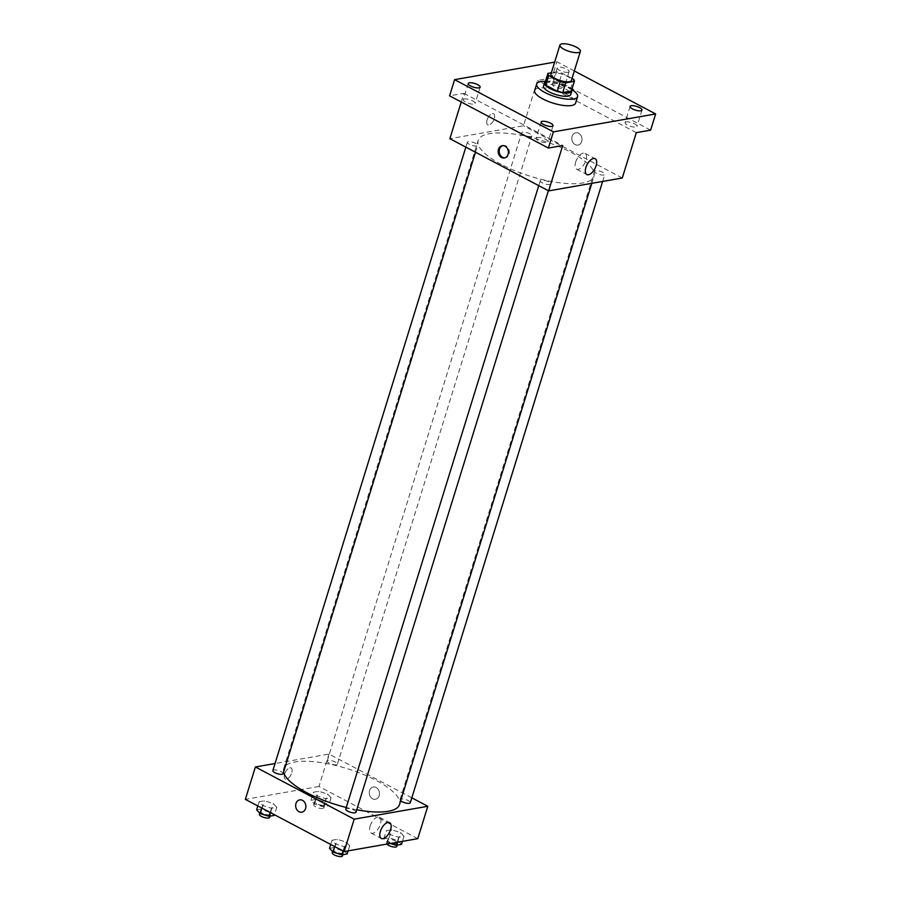 <?xml version="1.0" encoding="UTF-8"?>
<svg xmlns="http://www.w3.org/2000/svg" width="901" height="901" viewBox="0 0 901 901"><rect width="100%" height="100%" fill="white"/><g stroke="black" fill="none" stroke-linecap="round" stroke-linejoin="round"><path stroke-width="0.68" stroke-dasharray="4.5 3.38" d="M550.916 74.209A10.699 3.322 -162.8 0 1 562.123 74.197A10.699 3.322 -162.8 0 1 571.358 80.538M572.011 78.432L562.01 73.15A13.808 4.291 -162.8 0 0 556.525 71.9L551.344 72.812M544.902 83.129L553.518 81.619L556.525 71.9M553.518 81.619A13.808 4.291 -162.8 0 1 559.003 82.869L562.01 73.15M571.358 91.046A13.808 4.291 -162.8 0 0 570.558 88.974L559.003 82.869M571.651 90.1A14.27 4.426 17.2 0 0 561.391 83.511A14.27 4.426 17.2 0 0 547.155 81.281A14.27 4.426 17.2 0 0 545.274 81.935M543.506 86.102A14.27 4.426 -162.8 0 1 546.152 84.525A14.27 4.426 -162.8 0 1 562.055 87.386A14.27 4.426 -162.8 0 1 570.761 94.549M570.558 88.974L573.565 79.254M545.443 81.394A21.399 6.645 -162.8 0 1 571.82 89.559M534.676 90.472A21.399 6.645 -162.8 0 1 557.088 90.46A21.399 6.645 -162.8 0 1 575.57 103.131M567.957 72.283A6.239 1.937 -162.8 0 1 560.996 71.033A6.239 1.937 -162.8 0 1 557.19 67.902A6.239 1.937 -162.8 0 1 563.722 67.902A6.239 1.937 -162.8 0 1 569.117 71.596A6.239 1.937 -162.8 0 1 567.957 72.283M574.32 70.976L556.841 61.741L554.656 62.124M650.635 130.138L551.829 77.936L556.841 61.741M551.829 77.936L537.514 80.437L523.481 125.78L449.858 138.686M461.222 102.004L463.902 93.344L449.588 95.855M487.103 119.912A6.239 3.075 117.8 0 0 487.768 124.8A6.239 3.075 117.8 0 0 493.399 120.711A6.239 3.075 117.8 0 0 493.602 113.763A6.239 3.075 117.8 0 0 487.103 119.912A6.239 3.075 117.8 0 0 487.768 124.8A6.239 3.075 117.8 0 0 493.399 120.723A6.239 3.075 117.8 0 0 493.602 113.763A6.239 3.075 117.8 0 0 487.103 119.912M464.375 98.997A6.239 1.937 17.2 0 0 463.227 99.696A6.239 1.937 17.2 0 0 467.033 102.827A6.239 1.937 17.2 0 0 473.982 104.077A6.239 1.937 17.2 0 0 475.142 103.378A6.239 1.937 17.2 0 0 471.336 100.248A6.239 1.937 17.2 0 0 464.375 98.997M537.278 137.515A6.239 1.937 17.2 0 0 536.118 138.202A6.239 1.937 17.2 0 0 539.924 141.333A6.239 1.937 17.2 0 0 546.884 142.583A6.239 1.937 17.2 0 0 548.045 141.896A6.239 1.937 17.2 0 0 544.238 138.765A6.239 1.937 17.2 0 0 537.278 137.515M463.902 93.344L562.708 145.545M626.24 121.917A6.239 1.937 17.2 0 0 625.08 122.615A6.239 1.937 17.2 0 0 628.887 125.746A6.239 1.937 17.2 0 0 635.836 126.996A6.239 1.937 17.2 0 0 636.996 126.298A6.239 1.937 17.2 0 0 633.189 123.167A6.239 1.937 17.2 0 0 626.24 121.917M553.338 83.399A6.239 1.937 17.2 0 0 552.178 84.097A6.239 1.937 17.2 0 0 555.985 87.228A6.239 1.937 17.2 0 0 562.945 88.478A6.239 1.937 17.2 0 0 564.105 87.791A6.239 1.937 17.2 0 0 560.298 84.649A6.239 1.937 17.2 0 0 553.338 83.399M636.32 132.65L537.514 80.437M501.305 164.433A60.626 18.82 -162.8 0 1 478.161 140.41A60.626 18.82 -162.8 0 1 541.647 140.353A60.626 18.82 -162.8 0 1 593.996 176.269A60.626 18.82 -162.8 0 1 559.656 182.802A60.626 18.82 -162.8 0 1 501.305 164.433M622.287 177.981L523.481 125.78M596.62 173.375A5.35 1.656 -162.8 0 1 594.57 171.246A5.35 1.656 -162.8 0 1 600.167 171.246A5.35 1.656 -162.8 0 1 604.796 174.411A5.35 1.656 -162.8 0 1 601.767 174.997A5.35 1.656 -162.8 0 1 596.62 173.375M469.398 144.374A5.35 1.656 -162.8 0 1 467.36 142.257A5.35 1.656 -162.8 0 1 472.957 142.257A5.35 1.656 -162.8 0 1 477.575 145.421A5.35 1.656 -162.8 0 1 474.545 145.996A5.35 1.656 -162.8 0 1 469.398 144.374M523.718 134.857A5.35 1.656 -162.8 0 1 521.679 132.74A5.35 1.656 -162.8 0 1 527.276 132.729A5.35 1.656 -162.8 0 1 531.894 135.905A5.35 1.656 -162.8 0 1 528.864 136.479A5.35 1.656 -162.8 0 1 523.718 134.857M548.439 181.822A5.35 1.656 17.2 0 0 543.28 180.2A5.35 1.656 17.2 0 0 540.251 180.774A5.35 1.656 17.2 0 0 544.88 183.939A5.35 1.656 17.2 0 0 550.477 183.939A5.35 1.656 17.2 0 0 548.439 181.822M578.645 133.258A6.239 5.079 -99.9 0 0 575.818 132.785A6.239 5.079 -99.9 0 0 571.898 139.801A6.239 5.079 -99.9 0 0 577.969 145.072A6.239 5.079 -99.9 0 0 582.001 139.79A6.239 5.079 -99.9 0 0 578.645 133.258A6.239 5.079 -99.9 0 0 575.818 132.785A6.239 5.079 -99.9 0 0 571.898 139.801A6.239 5.079 -99.9 0 0 577.969 145.072A6.239 5.079 -99.9 0 0 582.001 139.79A6.239 5.079 -99.9 0 0 578.645 133.258M502.724 145.635A6.239 5.079 80.1 0 1 503.231 145.511A6.239 5.079 80.1 0 1 509.302 150.782A6.239 5.079 80.1 0 1 505.382 157.799A6.239 5.079 80.1 0 1 504.864 157.855M575.649 162.135A8.942 4.404 -62.2 0 1 584.963 153.328A8.942 4.404 -62.2 0 1 584.681 163.284A8.942 4.404 -62.2 0 1 576.606 169.14A8.942 4.404 -62.2 0 1 575.649 162.135M283.59 772.112A60.626 18.82 -162.8 0 1 283.669 768.699A60.626 18.82 -162.8 0 1 347.155 768.643A60.626 18.82 -162.8 0 1 399.503 804.559M356.751 809.774A60.626 18.82 -162.8 0 1 346.254 807.476M355.985 812.229A5.35 1.656 17.2 0 0 353.947 810.112A5.35 1.656 17.2 0 0 348.8 808.49A5.35 1.656 17.2 0 0 345.77 809.064M329.225 763.147A5.35 1.656 -162.8 0 1 327.187 761.03A5.35 1.656 -162.8 0 1 332.784 761.018A5.35 1.656 -162.8 0 1 337.402 764.194A5.35 1.656 -162.8 0 1 334.372 764.769A5.35 1.656 -162.8 0 1 329.225 763.147M272.868 770.546A5.35 1.656 -162.8 0 1 278.477 770.546A5.35 1.656 -162.8 0 1 283.094 773.711M400.697 800.719A5.35 1.656 -162.8 0 1 400.078 799.547A5.35 1.656 -162.8 0 1 405.687 799.536A5.35 1.656 -162.8 0 1 410.304 802.712M411.813 797.835L328.989 754.069L275.042 763.53M417.771 838.662L318.965 786.46L328.989 754.069M318.965 786.46L245.354 799.367M284.592 774.105A6.239 3.075 117.8 0 0 285.257 779.005A6.239 3.075 117.8 0 0 290.888 774.916A6.239 3.075 117.8 0 0 291.091 767.967A6.239 3.075 117.8 0 0 284.592 774.105A6.239 3.075 117.8 0 0 285.257 779.005A6.239 3.075 117.8 0 0 290.888 774.916A6.239 3.075 117.8 0 0 291.091 767.967A6.239 3.075 117.8 0 0 284.592 774.105M403.997 836.308L400.483 832.58L391.653 829.787L386.338 830.711L389.851 834.439L398.681 837.243L403.997 836.308L400.483 832.58L391.653 829.787L386.338 830.711L389.851 834.439L398.681 837.243L403.997 836.308L402.443 841.354M276.787 807.319L273.273 803.591L264.432 800.786L259.128 801.721L262.642 805.449L271.471 808.242L276.787 807.319L273.273 803.591L264.432 800.786L259.128 801.721L262.642 805.449L271.471 808.242L276.787 807.319L274.478 814.763M331.106 797.79L327.581 794.063L318.751 791.269L313.435 792.204L316.961 795.932L325.79 798.725L331.106 797.79L327.581 794.063L318.751 791.269L313.435 792.204L316.961 795.932L325.79 798.725L331.106 797.79L328.595 805.888L325.081 802.16L316.251 799.367L310.935 800.291L314.449 804.03L323.279 806.823L328.595 805.888M349.689 845.825L346.164 842.097L337.334 839.304L332.019 840.239L335.544 843.967L344.373 846.76L349.689 845.825L346.164 842.097L337.334 839.304L332.019 840.239L335.544 843.967L344.373 846.76L349.689 845.825L348.124 850.871M376.145 787.463A6.239 5.079 -99.9 0 0 373.307 786.978A6.239 5.079 -99.9 0 0 369.387 794.006A6.239 5.079 -99.9 0 0 375.469 799.277A6.239 5.079 -99.9 0 0 379.49 793.995A6.239 5.079 -99.9 0 0 376.145 787.463A6.239 5.079 -99.9 0 0 373.307 786.978A6.239 5.079 -99.9 0 0 369.387 794.006A6.239 5.079 -99.9 0 0 375.458 799.277A6.239 5.079 -99.9 0 0 379.49 793.995A6.239 5.079 -99.9 0 0 376.145 787.463M299.695 799.885L299.684 799.885A6.239 5.079 80.1 0 1 305.766 805.156A6.239 5.079 80.1 0 1 301.846 812.184L301.846 812.184M370.142 826.048A8.942 4.404 -62.2 0 1 379.445 817.241A8.942 4.404 -62.2 0 1 379.163 827.208A8.942 4.404 -62.2 0 1 371.088 833.053A8.942 4.404 -62.2 0 1 370.142 826.048M347.178 853.923L343.664 850.195L334.823 847.402L329.518 848.337M335.273 851.67A5.35 1.656 -162.8 0 1 333.235 849.553A5.35 1.656 -162.8 0 1 338.832 849.542A5.35 1.656 -162.8 0 1 343.461 852.706A5.35 1.656 -162.8 0 1 340.432 853.292A5.35 1.656 -162.8 0 1 335.273 851.67M343.664 850.195L346.164 842.097M334.823 847.402L337.334 839.304M330.712 844.462L332.019 840.239M334.721 846.591L335.544 843.967M343.056 850.995L344.373 846.76M332.232 852.785A5.35 1.656 -162.8 0 1 337.83 852.785A5.35 1.656 -162.8 0 1 342.459 855.95M401.497 844.406L397.972 840.678L389.142 837.874L383.826 838.808L387.351 842.536L390.313 843.482M389.592 842.142A5.35 1.656 -162.8 0 1 387.554 840.025A5.35 1.656 -162.8 0 1 393.151 840.025A5.35 1.656 -162.8 0 1 397.769 843.19A5.35 1.656 -162.8 0 1 394.739 843.764A5.35 1.656 -162.8 0 1 389.592 842.142M397.972 840.678L400.483 832.58M389.142 837.874L391.653 829.787M383.826 838.808L386.338 830.711M387.351 842.536L389.851 834.439M397.127 842.289L398.681 837.243M386.822 844.091A5.35 1.656 -162.8 0 1 386.552 843.268A5.35 1.656 -162.8 0 1 392.149 843.257A5.35 1.656 -162.8 0 1 396.767 846.433M274.276 815.416L270.762 811.688L261.932 808.884L256.616 809.819M262.382 813.153A5.35 1.656 -162.8 0 1 260.344 811.035A5.35 1.656 -162.8 0 1 265.941 811.024A5.35 1.656 -162.8 0 1 270.559 814.2A5.35 1.656 -162.8 0 1 267.529 814.774A5.35 1.656 -162.8 0 1 262.382 813.153M270.762 811.688L273.273 803.591M261.932 808.884L264.432 800.786M257.81 805.956L259.128 801.721M261.831 808.073L262.642 805.449M270.165 812.477L271.471 808.242M259.342 814.267A5.35 1.656 -162.8 0 1 264.939 814.267A5.35 1.656 -162.8 0 1 269.557 817.432M316.701 803.636A5.35 1.656 -162.8 0 1 314.652 801.507A5.35 1.656 -162.8 0 1 320.26 801.507A5.35 1.656 -162.8 0 1 324.878 804.672A5.35 1.656 -162.8 0 1 321.848 805.257A5.35 1.656 -162.8 0 1 316.701 803.636M325.081 802.16L327.581 794.063M316.251 799.367L318.751 791.269M310.935 800.291L313.435 792.204M314.449 804.03L316.961 795.932M323.279 806.823L325.79 798.725M315.699 806.868A5.35 1.656 -162.8 0 1 313.649 804.751A5.35 1.656 -162.8 0 1 319.258 804.739A5.35 1.656 -162.8 0 1 323.876 807.915A5.35 1.656 -162.8 0 1 320.846 808.49A5.35 1.656 -162.8 0 1 315.699 806.868M557.19 67.902L552.178 84.097M569.117 71.596L564.105 87.791M468.238 83.5L463.227 99.696M480.154 87.194L475.142 103.378M541.129 122.007L536.118 138.202M553.056 125.701L548.045 141.896M630.092 106.419L625.08 122.615M642.008 110.113L636.996 126.298M503.231 145.511L502.195 145.692M505.382 157.799L504.357 157.979M576.606 169.14L586.81 174.535M584.963 153.328L595.167 158.722M591.811 183.331L593.996 176.269M283.669 768.699L478.161 140.41M540.251 180.774L538.742 185.651M550.477 183.939L548.371 190.73M337.402 764.194L531.894 135.905M327.187 761.03L521.679 132.74M475.48 152.224L477.575 145.421M465.851 147.133L467.36 142.257M602.623 181.428L604.796 174.411M400.078 799.547L594.57 171.246M371.088 833.053L381.292 838.448M379.445 817.241L389.649 822.636M342.842 854.689L343.461 852.706M332.604 851.603L333.235 849.553M397.161 845.161L397.769 843.19M386.552 843.268L387.554 840.025M269.951 816.171L270.559 814.2M259.702 813.085L260.344 811.035M323.876 807.915L324.878 804.672M313.649 804.751L314.652 801.507"/><path stroke-width="1.35" d="M564.026 49.296A10.699 3.322 -162.8 0 1 559.938 45.061A10.699 3.322 -162.8 0 1 571.144 45.05A10.699 3.322 -162.8 0 1 580.379 51.391A10.699 3.322 -162.8 0 1 574.32 52.54A10.699 3.322 -162.8 0 1 564.026 49.296M580.379 51.391L571.358 80.538A10.699 3.322 -162.8 0 1 565.299 81.687A10.699 3.322 -162.8 0 1 555.005 78.443A10.699 3.322 -162.8 0 1 550.916 74.209L559.938 45.061M574.365 81.327L571.358 91.046L562.742 92.555L565.749 82.836L574.365 81.327A13.808 4.291 -162.8 0 0 573.565 79.254L572.011 78.432M551.344 72.812L547.909 73.409A13.808 4.291 -162.8 0 0 548.72 75.481L560.264 81.586A13.808 4.291 -162.8 0 0 565.749 82.836M548.72 75.481L545.713 85.201A13.808 4.291 -162.8 0 1 544.902 83.129L547.909 73.409M545.713 85.201L557.257 91.305L560.264 81.586M562.742 92.555A13.808 4.291 -162.8 0 1 557.257 91.305M545.274 81.935A14.27 4.426 17.2 0 0 544.508 82.869A14.27 4.426 17.2 0 0 556.818 91.316A14.27 4.426 17.2 0 0 571.763 91.305A14.27 4.426 17.2 0 0 571.651 90.1M571.763 91.305L570.761 94.549A14.27 4.426 -162.8 0 1 562.674 96.08A14.27 4.426 -162.8 0 1 548.946 91.756A14.27 4.426 -162.8 0 1 543.506 86.102L544.508 82.869M571.82 89.559A21.399 6.645 -162.8 0 1 577.575 96.655A21.399 6.645 -162.8 0 1 565.456 98.964A21.399 6.645 -162.8 0 1 544.857 92.476A21.399 6.645 -162.8 0 1 536.692 83.996A21.399 6.645 -162.8 0 1 545.443 81.394M577.575 96.655L575.57 103.131A21.399 6.645 -162.8 0 1 563.452 105.44A21.399 6.645 -162.8 0 1 542.852 98.952A21.399 6.645 -162.8 0 1 534.676 90.472L536.692 83.996M640.859 110.8A6.239 1.937 -162.8 0 1 633.899 109.55A6.239 1.937 -162.8 0 1 630.092 106.419A6.239 1.937 -162.8 0 1 636.624 106.408A6.239 1.937 -162.8 0 1 642.008 110.113A6.239 1.937 -162.8 0 1 640.859 110.8M551.896 126.399A6.239 1.937 -162.8 0 1 544.936 125.149A6.239 1.937 -162.8 0 1 541.129 122.007A6.239 1.937 -162.8 0 1 547.662 122.007A6.239 1.937 -162.8 0 1 553.056 125.701A6.239 1.937 -162.8 0 1 551.896 126.399M478.994 87.881A6.239 1.937 -162.8 0 1 472.045 86.631A6.239 1.937 -162.8 0 1 468.238 83.5A6.239 1.937 -162.8 0 1 474.771 83.489A6.239 1.937 -162.8 0 1 480.154 87.194A6.239 1.937 -162.8 0 1 478.994 87.881M554.656 62.124L454.6 79.66L553.405 131.873L655.646 113.943L574.32 70.976M461.222 102.004L449.858 138.686L548.664 190.888L562.708 145.545L548.394 148.057L449.588 95.855L454.6 79.66M548.394 148.057L553.405 131.873M548.664 190.888L622.287 177.981L636.32 132.65L650.635 130.138L655.646 113.943M585.864 167.53A8.942 4.404 -62.2 0 1 595.167 158.722A8.942 4.404 -62.2 0 1 594.885 168.678A8.942 4.404 -62.2 0 1 586.81 174.535A8.942 4.404 -62.2 0 1 585.864 167.53M501.519 157.506A6.239 5.079 80.1 0 1 498.174 150.974A6.239 5.079 80.1 0 1 502.195 145.692A6.239 5.079 80.1 0 1 508.277 150.963A6.239 5.079 80.1 0 1 504.357 157.979A6.239 5.079 80.1 0 1 501.519 157.506M504.864 157.855A6.239 5.079 80.1 0 1 502.555 157.326A6.239 5.079 80.1 0 1 499.199 151.109A6.239 5.079 80.1 0 1 502.724 145.635M346.254 807.476A60.626 18.82 -162.8 0 1 306.824 792.722A60.626 18.82 -162.8 0 1 283.59 772.112M591.811 183.331L399.503 804.559A60.626 18.82 -162.8 0 1 356.751 809.774M538.742 185.651L345.77 809.064A5.35 1.656 17.2 0 0 350.388 812.229A5.35 1.656 17.2 0 0 355.985 812.229L548.371 190.73M475.48 152.224L283.094 773.711A5.35 1.656 -162.8 0 1 280.065 774.286A5.35 1.656 -162.8 0 1 274.918 772.675A5.35 1.656 -162.8 0 1 272.868 770.546L465.851 147.133M602.623 181.428L410.304 802.712A5.35 1.656 -162.8 0 1 407.275 803.287A5.35 1.656 -162.8 0 1 402.128 801.665A5.35 1.656 -162.8 0 1 400.697 800.719M275.042 763.53L255.377 766.976L354.183 819.178L427.795 806.282L411.813 797.835M427.795 806.282L417.771 838.662L344.159 851.569L245.354 799.367L255.377 766.976M344.159 851.569L354.183 819.178M380.346 831.443A8.942 4.404 -62.2 0 1 389.649 822.636A8.942 4.404 -62.2 0 1 389.367 832.603A8.942 4.404 -62.2 0 1 381.292 838.448A8.942 4.404 -62.2 0 1 380.346 831.443M301.846 812.184A6.239 5.079 80.1 0 1 299.008 811.7A6.239 5.079 80.1 0 1 295.663 805.167A6.239 5.079 80.1 0 1 299.684 799.885A6.239 5.079 80.1 0 1 305.766 805.156A6.239 5.079 80.1 0 1 301.846 812.184A6.239 5.079 80.1 0 1 299.008 811.7A6.239 5.079 80.1 0 1 295.663 805.167A6.239 5.079 80.1 0 1 299.695 799.885M330.712 844.462L329.518 848.337L333.032 852.064L341.862 854.858L347.178 853.923L348.124 850.871M333.032 852.064L334.721 846.591M341.862 854.858L343.056 850.995M342.842 854.689L342.459 855.95A5.35 1.656 -162.8 0 1 339.429 856.524A5.35 1.656 -162.8 0 1 334.271 854.903A5.35 1.656 -162.8 0 1 332.232 852.785L332.604 851.603M390.313 843.482L396.181 845.341L401.497 844.406L402.443 841.354M396.181 845.341L397.127 842.289M397.161 845.161L396.767 846.433A5.35 1.656 -162.8 0 1 393.737 847.008A5.35 1.656 -162.8 0 1 388.59 845.386A5.35 1.656 -162.8 0 1 386.822 844.091M257.81 805.956L256.616 809.819L260.141 813.547L268.971 816.34L274.276 815.416L274.478 814.763M260.141 813.547L261.831 808.073M268.971 816.34L270.165 812.477M269.951 816.171L269.557 817.432A5.35 1.656 -162.8 0 1 266.527 818.018A5.35 1.656 -162.8 0 1 261.38 816.396A5.35 1.656 -162.8 0 1 259.342 814.267L259.702 813.085"/></g></svg>
